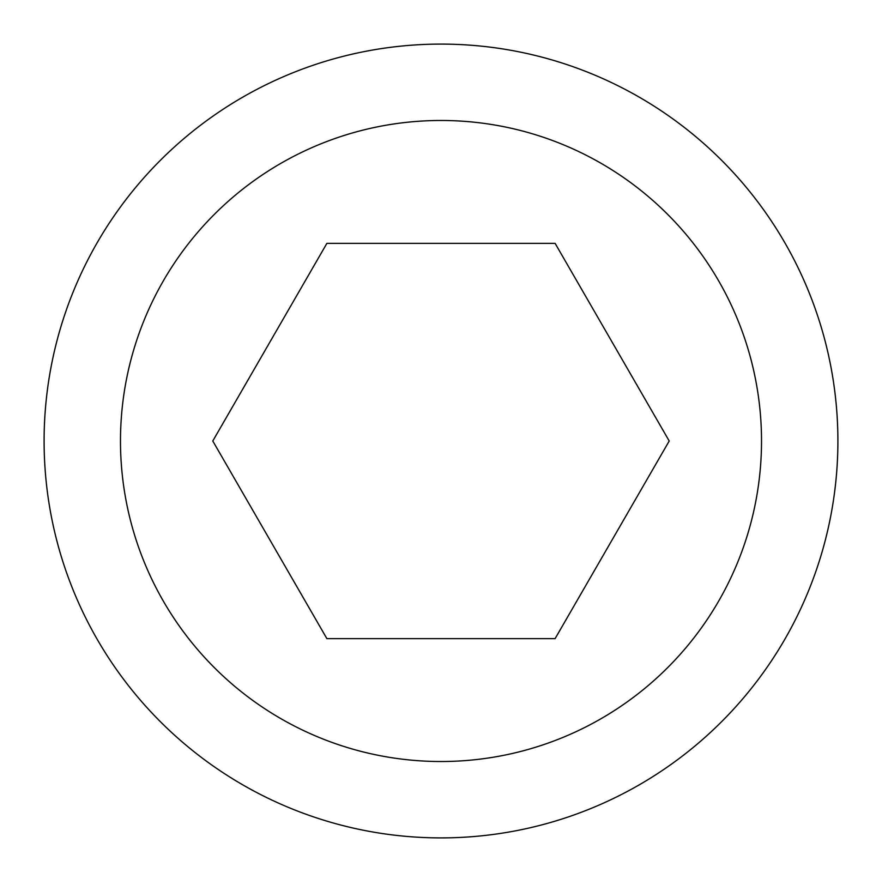 <?xml version="1.0" encoding="UTF-8"?>
<svg xmlns="http://www.w3.org/2000/svg" width="882" height="882" viewBox="0 0 882 882"><rect width="100%" height="100%" fill="white"/><g stroke="black" fill="none" stroke-linecap="round" stroke-linejoin="round"><path stroke-width="1.32" d="M44.1 441A396.9 396.9 0 0 1 441 44.1A396.9 396.9 0 0 1 837.9 441A396.9 396.9 0 0 1 441 837.9A396.9 396.9 0 0 1 44.1 441M120.481 441A320.519 320.519 0 0 1 441 120.481A320.519 320.519 0 0 1 761.519 441A320.519 320.519 0 0 1 441 761.519A320.519 320.519 0 0 1 120.481 441M555.109 638.645L326.891 638.645L212.782 441L326.891 243.355L555.109 243.355L669.217 441L555.109 638.645"/></g></svg>
